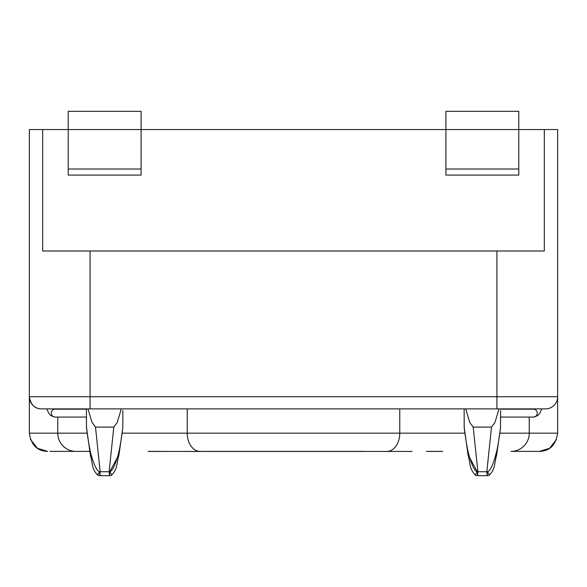 <?xml version="1.0" encoding="UTF-8"?>
<svg xmlns="http://www.w3.org/2000/svg" width="587" height="587" viewBox="0 0 587 587"><rect width="100%" height="100%" fill="white"/><g stroke="black" fill="none" stroke-linecap="round" stroke-linejoin="round"><path stroke-width="0.88" d="M200.893 451.381L338.714 451.381M364.747 451.381L148.166 451.447L412.03 451.447M49.873 451.381L89.708 451.381M75.62 451.381L67.094 451.381M328.074 451.381L295.694 451.381M284.306 451.381L229.987 451.381M219.281 451.381L209.016 451.381M539.431 451.381C549.784 451.073 555.86 444.997 557.65 433.162L529.232 433.162A18.219 18.138 90 0 1 511.086 451.381L539.431 451.381L549.564 448.307L556.535 439.436M537.127 451.381L519.906 451.381M557.65 433.162L557.65 396.731A12.144 12.144 0 0 1 545.506 408.875L41.494 408.875C34.699 408.772 30.656 404.722 29.35 396.731L29.35 433.162C31.14 444.997 37.216 451.073 47.569 451.381L37.436 448.307L30.465 439.436M522.966 408.875L503.602 408.875L522.966 408.875M497.534 408.875L496.925 408.875L496.925 250.994L42.675 250.994L42.675 129.544L29.35 129.544L29.35 396.731A12.144 12.144 0 0 0 41.494 408.875L64.034 408.875M83.398 408.875L90.075 408.875L90.075 396.731L29.35 396.731A12.144 12.144 0 0 0 41.494 408.875M496.925 250.994L544.325 250.994L544.325 129.544L557.65 129.544L557.65 396.731L90.075 396.731L90.075 250.994M544.325 129.544L518.783 129.544L518.783 111.325L445.915 111.325L445.915 129.544L141.085 129.544L141.085 111.325L68.217 111.325L68.217 129.544L42.675 129.544M95.49 427.094L113.805 427.094L109.116 471.706L109.446 475.675L99.849 475.675L100.179 471.706L95.49 427.094L92.064 422.464L87.991 408.875M494.995 457.633L496.624 451.381M469.805 457.955L477.253 471.735L477.884 471.706L473.195 427.094L469.769 422.464L465.696 408.875M473.195 427.094L491.51 427.094L486.821 471.706L487.151 475.675L477.554 475.675L477.884 471.706L487.452 471.735C489.763 471.119 492.244 466.526 494.9 457.955C496.807 452.496 498.679 442.363 500.52 427.571L500.572 410.57M477.554 475.675A4.432 4.432 0 0 1 475.221 475.008L477.253 471.735L477.554 475.675M489.485 475.008A4.432 4.432 0 0 1 487.151 475.675L487.452 471.735L489.485 475.008C495.744 467.927 493.953 464.434 496.639 455.072L500.506 427.696M464.134 408.875L464.185 427.571C466.049 442.363 467.92 452.489 469.805 457.955C472.462 466.526 474.942 471.119 477.253 471.735M491.51 427.094L494.936 422.464L499.009 408.875M475.221 475.008C468.962 467.927 470.752 464.434 468.066 455.072L464.134 426.837M500.572 427.094L500.52 427.571M445.915 169.012L445.915 175.087L518.783 175.087L518.783 129.544L445.915 129.544L445.915 169.012L518.783 169.012M86.428 408.875L86.48 427.571C88.344 442.363 90.222 452.489 92.1 457.955C94.756 466.526 97.237 471.119 99.548 471.735L99.849 475.675A4.432 4.432 0 0 1 97.515 475.008L99.548 471.735L109.747 471.735C112.058 471.119 114.538 466.526 117.195 457.955C119.102 452.496 120.973 442.363 122.815 427.571L122.866 410.57M111.779 475.008A4.432 4.432 0 0 1 109.446 475.675L109.747 471.735L111.779 475.008C118.038 467.927 116.248 464.434 118.934 455.072L122.8 427.696M97.515 475.008C91.256 467.927 93.047 464.434 90.361 455.072L86.428 426.837M113.805 427.094L117.231 422.464L121.304 408.875M122.866 427.094L122.815 427.571M117.195 457.955L109.747 471.735M68.217 169.012L68.217 175.087L141.085 175.087L141.085 129.544L68.217 129.544L68.217 169.012L141.085 169.012M426.345 451.381L442.664 451.381L429.266 451.447M148.166 451.381L161.425 451.381M387.016 451.381A18.219 12.753 -90 0 0 399.769 433.162L187.231 433.162A18.219 12.753 90 0 0 199.984 451.381M86.428 417.071L54.884 417.071A3.948 3.581 -90 0 1 51.311 413.123A3.948 3.581 -90 0 1 54.884 409.183L86.428 409.183M500.572 409.183L533.671 409.183A3.948 3.581 90 0 1 537.252 413.123A3.948 3.581 90 0 1 533.671 417.071L537.699 415.64L539.886 413.145L541.72 408.875M187.231 408.875L187.231 433.162L122.184 433.162M87.111 433.162L57.768 433.162A18.219 18.138 90 0 0 75.914 451.381A18.219 18.138 -90 0 1 57.768 433.162L29.35 433.162M529.232 417.071L529.232 433.162L499.889 433.162M464.816 433.162L399.769 433.162L399.769 408.875M57.768 417.071L57.768 433.162M500.572 417.071L533.671 417.071M54.884 417.071L50.864 415.64L48.67 413.145L46.843 408.875"/></g></svg>
